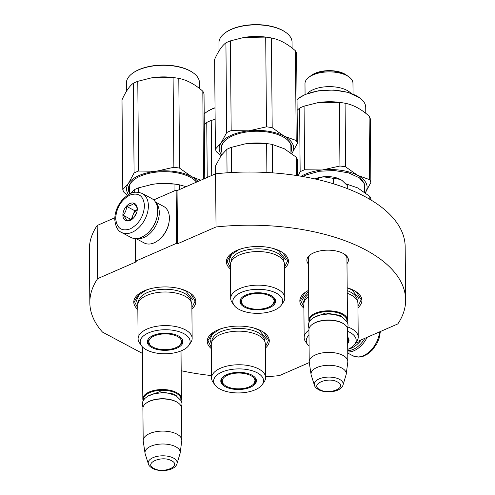 <?xml version="1.0" encoding="UTF-8"?>
<svg xmlns="http://www.w3.org/2000/svg" width="495" height="495" viewBox="0 0 495 495"><rect width="100%" height="100%" fill="white"/><g stroke="black" fill="none" stroke-linecap="round" stroke-linejoin="round"><path stroke-width="0.74" d="M142.424 353.405L102.502 332.12A157.911 76.075 -0.5 0 1 89.83 302.662A157.911 76.075 -0.5 0 1 97.639 278.654L136.36 261.756L135.438 261.267L176.604 243.292L177.519 243.788L216.03 226.97A157.911 76.075 -0.5 0 1 405.634 299.908A157.911 76.075 -0.5 0 1 397.825 323.916L359.308 340.727L360.23 341.216L355.466 343.295M309.282 362.569L279.434 375.6A157.911 76.075 -0.5 0 1 265.598 376.751M211.526 375.575A157.911 76.075 -0.5 0 1 181.189 370.724M308.366 264.021A20.771 10.005 -0.5 0 1 310.241 254.82A20.771 10.005 -0.5 0 1 313.811 252.797A20.771 10.005 -0.5 0 1 344.941 254.517A20.771 10.005 -0.5 0 1 346.976 263.687M230.447 269.02A31.03 14.949 -0.5 0 1 231.425 253.446A31.03 14.949 -0.5 0 1 236.758 250.427A31.03 14.949 -0.5 0 1 283.264 252.995A31.03 14.949 -0.5 0 1 284.507 268.544M137.839 309.449A31.03 14.949 -0.5 0 1 138.81 293.882A31.03 14.949 -0.5 0 1 144.144 290.856A31.03 14.949 -0.5 0 1 190.649 293.43A31.03 14.949 -0.5 0 1 191.899 308.979M347.187 287.787A31.03 14.949 -0.5 0 1 356.716 292.168A31.03 14.949 -0.5 0 1 357.959 307.717M303.899 308.187A31.03 14.949 -0.5 0 1 304.877 292.619A31.03 14.949 -0.5 0 1 308.595 290.348M211.291 348.616A31.03 14.949 -0.5 0 1 212.262 333.048A31.03 14.949 -0.5 0 1 217.596 330.023A31.03 14.949 -0.5 0 1 264.101 332.597A31.03 14.949 -0.5 0 1 265.351 348.146M89.83 302.662L89.366 249.492A157.911 76.075 -0.5 0 1 97.175 225.485L114.791 217.794M97.639 278.654L97.175 225.485M360.23 341.216L360.224 340.331M216.03 226.97L215.566 173.801A157.911 76.075 -0.5 0 1 405.17 246.733L405.634 299.908M177.519 243.788L177.055 190.612L215.566 173.801M176.604 243.292L176.14 190.123L177.055 190.612M153.685 199.924L176.14 190.123M135.438 261.267L135.24 238.578M346.946 259.652A19.392 9.343 179.5 0 0 347.02 258.792A19.392 9.343 179.5 0 0 344.328 254.096M308.329 259.986A19.392 9.343 -0.5 0 1 308.237 259.126A19.392 9.343 -0.5 0 1 310.848 254.393M263.779 332.368L268.587 340.17L265.339 346.84M211.278 347.311L207.912 340.702L212.578 332.819M137.827 308.137L134.461 301.535L139.126 293.653M190.328 293.201L195.135 301.003L191.887 307.667M282.936 252.766L287.75 260.574L284.495 267.238M230.441 267.708L227.069 261.1L231.734 253.223M303.887 306.875L300.521 300.267L305.186 292.39M356.388 291.939L361.202 299.741L357.947 306.405M308.317 258.266L308.855 320.277A19.305 9.3 179.5 0 1 321.249 311.473A19.305 9.3 179.5 0 1 342.571 313.818A19.305 9.3 -0.5 0 1 347.471 319.937A19.305 9.3 -0.5 0 1 347.156 321.645M308.855 320.277A19.305 9.3 179.5 0 0 309.196 321.973M309.474 321.472A18.754 9.034 179.5 0 1 320.76 312.339A18.754 9.034 179.5 0 1 342.163 314.48A18.754 9.034 -0.5 0 1 346.871 321.144M344.328 324.281A19.305 9.3 -0.5 0 0 342.651 323.247A19.305 9.3 179.5 0 0 312.073 324.559L312.531 324.219A18.754 9.034 179.5 0 1 342.237 322.938A18.754 9.034 -0.5 0 1 343.864 323.947L344.328 324.281A19.305 9.3 -0.5 0 1 347.552 329.367L347.83 361.511A19.305 9.3 -0.5 0 1 347.793 362.142L346.209 374.183A17.616 8.483 -0.5 0 1 346.061 374.864L343.035 384.962A14.466 6.967 179.5 0 0 339.514 379.343A14.466 6.967 179.5 0 0 322.554 377.796A14.466 6.967 179.5 0 0 314.424 385.209L311.219 375.167A17.616 8.483 179.5 0 1 311.064 374.492L309.27 362.476A19.305 9.3 179.5 0 1 309.22 361.851A19.305 9.3 179.5 0 1 321.608 353.04A19.305 9.3 179.5 0 1 342.93 355.391A19.305 9.3 -0.5 0 1 347.83 361.511M312.073 324.559A19.305 9.3 179.5 0 0 308.936 329.701L309.22 361.851M311.064 374.492A17.616 8.483 179.5 0 1 321.769 365.997A17.616 8.483 179.5 0 1 341.773 368.026A17.616 8.483 -0.5 0 1 346.209 374.183M142.362 346.809L142.82 398.995A19.305 9.3 179.5 0 1 155.213 390.19A19.305 9.3 179.5 0 1 176.536 392.535A19.305 9.3 -0.5 0 1 181.436 398.661A19.305 9.3 -0.5 0 1 181.121 400.362M142.82 398.995A19.305 9.3 179.5 0 0 143.16 400.696M143.439 400.189A18.754 9.034 179.5 0 1 154.725 391.056A18.754 9.034 179.5 0 1 176.127 393.203A18.754 9.034 -0.5 0 1 180.836 399.867M178.293 402.998A19.305 9.3 -0.5 0 0 176.616 401.965A19.305 9.3 179.5 0 0 146.037 403.283L146.495 402.942A18.754 9.034 179.5 0 1 176.201 401.662A18.754 9.034 -0.5 0 1 177.829 402.664L178.293 402.998A19.305 9.3 -0.5 0 1 181.517 408.084L181.795 440.228A19.305 9.3 -0.5 0 1 181.758 440.859L180.174 452.9A17.616 8.483 -0.5 0 1 180.025 453.581L177 463.679A14.466 6.967 179.5 0 0 173.479 458.067A14.466 6.967 179.5 0 0 156.519 456.514A14.466 6.967 179.5 0 0 148.382 463.926L145.184 453.884A17.616 8.483 179.5 0 1 145.029 453.21L143.234 441.193A19.305 9.3 179.5 0 1 143.185 440.569A19.305 9.3 179.5 0 1 155.572 431.764A19.305 9.3 179.5 0 1 176.894 434.109A19.305 9.3 -0.5 0 1 181.795 440.228M146.037 403.283A19.305 9.3 179.5 0 0 142.9 408.425L143.185 440.569M145.029 453.21A17.616 8.483 179.5 0 1 155.733 444.714A17.616 8.483 179.5 0 1 175.737 446.744A17.616 8.483 -0.5 0 1 180.174 452.9M314.944 178.924A17.931 8.638 -0.5 0 1 315.049 178.874A17.931 8.638 -0.5 0 1 323.334 176.808L315.618 179.072M340.362 179.4C335.69 177.068 330.01 176.208 323.334 176.808L340.362 179.4L342.076 180.477L340.362 179.4M342.255 180.613L341.921 180.359M347.304 188.583L347.28 185.507L342.076 180.483M333.543 183.818L333.494 178.157M364.84 338.314A20.963 13.761 118.1 0 1 353.35 349.328A20.963 13.761 118.1 0 1 347.738 350.553M367.142 337.305A22.065 14.485 118.1 0 1 354.092 350.689A22.065 14.485 118.1 0 1 347.75 351.964M121.535 232.433L130.903 237.427A22.065 14.485 -61.9 0 0 141.452 237.291A22.065 14.485 -61.9 0 0 147.275 233.492A22.065 14.485 -61.9 0 0 157.521 214.279A22.065 14.485 -61.9 0 0 157.744 210.771A22.065 14.485 -61.9 0 0 151.668 198.489L142.3 193.496C132.926 190.012 128.502 194.195 122.859 199.256C117.606 205.208 114.902 211.879 114.753 219.279C115.434 226.475 117.692 230.862 121.535 232.433A22.065 14.485 -61.9 0 0 139.07 227.409A22.065 14.485 -61.9 0 0 148.382 205.778A22.065 14.485 -61.9 0 0 142.3 193.496M147.275 233.492L147.714 233.102A20.963 13.761 -61.9 0 0 157.441 214.855L157.521 214.279M144.491 205.697C143.544 195.791 138.693 192.246 129.938 195.067C121.195 199.887 116.443 207.622 115.675 218.276C116.616 228.176 121.467 231.722 130.228 228.9C138.971 224.08 143.723 216.346 144.491 205.697M137.282 208.84A9.652 6.336 -61.9 0 0 130.006 203.525A9.652 6.336 -61.9 0 0 122.878 215.127A9.652 6.336 -61.9 0 0 132.703 218.778A9.652 6.336 -61.9 0 0 137.183 210.375A9.652 6.336 -61.9 0 0 137.282 208.84M137.208 210.171L137.276 208.909C137.202 207.615 135.995 205.716 133.65 203.21C132.406 204.856 130.03 205.895 126.522 206.322C126.491 209.868 125.322 212.801 123.02 215.133C125.365 217.633 126.572 219.533 126.646 220.826L132.747 218.74M123.02 215.133L131.293 219.619M126.522 206.322L134.714 210.697L131.218 219.502M137.251 209.589L134.714 210.697M137.245 209.694A8.273 5.433 -61.9 0 0 132.963 215.102A8.273 5.433 -61.9 0 0 132.171 219.087A8.273 5.433 -61.9 0 0 132.171 219.143M134.454 216.872A8.273 5.433 118.1 0 1 136.577 212.893M136.905 238.528A20.685 13.575 -61.9 0 0 144.014 237.458A20.685 13.575 -61.9 0 0 159.291 212.59A20.685 13.575 -61.9 0 0 155.925 202.863M135.995 238.584L144.218 242.965A20.685 13.575 -61.9 0 0 154.112 242.841A20.685 13.575 -61.9 0 0 159.576 239.277A20.685 13.575 -61.9 0 0 169.172 221.265A20.685 13.575 -61.9 0 0 169.389 217.973A20.685 13.575 -61.9 0 0 163.684 206.458L155.461 202.078M159.576 239.277L160.114 238.794A19.305 12.672 -61.9 0 0 169.08 221.989L169.172 221.265M348.406 349.093A20.685 13.575 -61.9 0 0 351.512 348.109A20.685 13.575 -61.9 0 0 356.969 344.539A20.685 13.575 -61.9 0 0 360.082 341.284M356.969 344.539L357.514 344.062A19.305 12.672 -61.9 0 0 361.313 339.855M360.23 341.098A20.685 13.575 -61.9 0 0 361.103 339.941M347.236 293.269A27.033 13.025 -0.5 0 1 357.922 303.515L358.219 337.114A27.033 13.025 -0.5 0 1 356.852 341.259L354.915 344.099A24.96 12.022 179.5 0 0 347.57 331.297M308.651 296.505A27.033 13.025 179.5 0 0 303.862 303.986L304.159 337.584A27.033 13.025 179.5 0 0 305.588 341.705L307.581 344.514A24.96 12.022 179.5 0 0 309.084 346.197M371.027 200.036L371.015 199.25A41.376 19.93 179.5 0 0 369.796 196.428L369.821 199.318M369.796 196.428L357.774 187.933L345.788 183.806M358.182 188.156A37.236 17.938 179.5 0 0 357.774 187.933A37.236 17.938 179.5 0 0 357.557 187.822M348.647 338.642A17.517 8.44 -0.5 0 1 347.929 340.442M348.641 338.599A17.517 8.44 -0.5 0 1 348.721 339.372A17.517 8.44 -0.5 0 1 347.663 342.299M347.676 343.654A17.808 8.582 179.5 0 0 348.82 339.069A17.808 8.582 179.5 0 0 347.62 337.039M347.725 349.396A24.96 12.022 179.5 0 0 347.83 349.352A24.96 12.022 179.5 0 0 354.915 344.099M308.985 335.171A24.96 12.022 179.5 0 0 307.581 344.514M308.626 294.011A26.377 12.709 179.5 0 0 304.493 301.133M308.942 330.097A27.033 13.025 179.5 0 0 304.159 337.584M347.917 327.003A27.033 13.025 -0.5 0 1 358.219 337.114M347.212 290.608A26.377 12.709 -0.5 0 1 357.242 300.675M347.187 287.812L351.945 289.829L359.123 298.794M303.893 303.317L302.581 299.283L308.595 290.788M317.543 102.743A36.55 17.603 -0.5 0 1 317.976 102.669A36.55 17.603 -0.5 0 1 340.3 102.477L341.779 102.688A41.376 19.93 -0.5 0 0 339.384 102.378L339.941 166.004L322.301 169.983A37.236 17.938 179.5 0 0 305.087 174.277A37.236 17.938 179.5 0 0 301.195 176.251M297.13 110.305L299.593 108.108A41.376 19.93 179.5 0 1 301.764 107.093A41.376 19.93 -0.5 0 1 304.072 106.153L304.629 169.773A41.376 19.93 179.5 0 0 302.315 170.713A41.376 19.93 179.5 0 0 300.149 171.728L298.213 175.762M348.956 76.911L346.296 74.999A20.827 10.03 -0.5 0 0 315.08 73.272A20.827 10.03 179.5 0 0 311.504 75.302L308.874 77.263A23.989 11.558 179.5 0 1 313.001 74.924A23.989 11.558 -0.5 0 1 348.956 76.911A23.989 11.558 -0.5 0 1 352.96 83.228L353.059 94.118M308.874 77.263A23.989 11.558 179.5 0 0 304.982 83.649L305.075 94.533M350.98 93.308A23.989 11.558 -0.5 0 0 313.131 89.675A23.989 11.558 179.5 0 0 307.135 93.691M297.037 99.575A36.55 17.603 -0.5 0 1 298.572 98.326L305.217 94.471L318.532 90.758L333.779 90.022L348.183 92.398L359.624 97.787A36.55 17.603 -0.5 0 1 365.731 107.415L365.78 113.318M298.572 98.326A36.55 17.603 -0.5 0 1 304.852 94.762A36.55 17.603 -0.5 0 1 359.624 97.787M341.779 102.688A41.376 19.93 -0.5 0 1 345.083 103.245L345.64 166.871L357.662 175.366A37.236 17.938 -0.5 0 1 365.298 192.79M365.242 192.877L370.873 182.494L370.316 118.874A41.376 19.93 -0.5 0 0 369.097 116.053C361.065 108.993 353.065 104.723 345.083 103.245M339.384 102.378L317.697 102.719L304.072 106.153M369.097 116.053L369.647 179.673A41.376 19.93 -0.5 0 1 370.873 182.494M369.647 179.673L357.662 175.366A37.236 17.938 -0.5 0 0 322.301 169.983L304.629 169.773M339.941 166.004A41.376 19.93 -0.5 0 1 345.64 166.871M299.593 108.108L300.149 171.728M302.983 176.554L306.281 174.914L319.399 171.251L334.403 170.528L348.591 172.866L359.401 177.847L364.759 184.233L364.388 191.15M359.16 177.68A34.891 16.811 -0.5 0 1 364.376 189.294M344.904 74.188C335.313 69.993 325.252 69.783 314.715 73.563M348.294 337.943A17.102 8.236 -0.5 0 1 348.294 337.949L347.657 341.216M348.418 339.483A18.402 8.867 -0.5 0 1 348.078 339.892M284.767 297.94A27.033 13.025 -0.5 0 0 268.736 286.209A27.033 13.025 -0.5 0 0 239.741 288.585A27.033 13.025 179.5 0 0 230.707 298.417L230.41 264.819A27.033 13.025 179.5 0 1 239.45 254.987A27.033 13.025 -0.5 0 1 268.438 252.611A27.033 13.025 -0.5 0 1 284.47 264.349L284.767 297.94A27.033 13.025 -0.5 0 1 283.406 302.086L281.463 304.932A24.96 12.022 179.5 0 0 271.452 291.171A24.96 12.022 179.5 0 0 241.145 292.458A24.96 12.022 179.5 0 0 234.129 305.341A24.96 12.022 179.5 0 0 274.379 310.179A24.96 12.022 179.5 0 0 281.463 304.932M243.292 144.218A37.236 17.938 -0.5 0 1 245.013 143.915A37.236 17.938 -0.5 0 1 248.96 143.383L244.945 143.927L231.32 147.362A41.376 19.93 179.5 0 0 229.012 148.302A41.376 19.93 179.5 0 0 226.846 149.317L227.05 172.798M297.705 175.682L297.569 160.083A41.376 19.93 179.5 0 0 296.344 157.262L284.322 148.766L272.33 144.453L272.578 172.854M296.344 157.262L296.505 175.502M272.33 144.453A41.376 19.93 179.5 0 0 269.026 143.897A41.376 19.93 179.5 0 0 266.638 143.587L266.885 172.495M231.32 147.362L231.542 172.52M226.846 149.317L221.178 155.51L215.548 165.893L215.616 173.794M266.638 143.587L248.96 143.383A37.236 17.938 179.5 0 1 267.764 143.717L269.026 143.897M275.195 299.475A17.517 8.44 -0.5 0 1 274.478 301.276M275.189 299.432A17.517 8.44 -0.5 0 1 275.269 300.199A17.517 8.44 -0.5 0 1 271.798 305.297M241.046 301.566A17.517 8.44 -0.5 0 1 240.298 299.778M240.304 299.735A17.517 8.44 179.5 0 0 240.242 300.508A17.517 8.44 179.5 0 0 243.8 305.545M245.904 294.995A17.808 8.582 179.5 0 0 240.137 300.211A17.808 8.582 179.5 0 0 249.338 308.936A17.808 8.582 179.5 0 0 269.62 307.642A17.808 8.582 179.5 0 0 275.369 299.902A17.808 8.582 179.5 0 0 263.786 293.207A17.808 8.582 179.5 0 0 245.904 294.995M283.796 261.502A26.377 12.709 -0.5 0 0 268.346 249.888A26.377 12.709 -0.5 0 0 239.852 252.159A26.377 12.709 179.5 0 0 231.041 261.966M230.707 298.417A27.033 13.025 179.5 0 0 232.143 302.538L234.129 305.341M273.079 248.428L278.493 250.662L285.671 259.621M230.441 264.151L229.129 260.116L231.58 254.498L238.578 249.833L241.529 248.707M221.117 155.603L216.618 151.959A41.376 19.93 -0.5 0 1 215.399 149.137L214.613 59.412C218.357 51.121 222.125 45.596 225.918 42.836A41.376 19.93 -0.5 0 1 228.084 41.821A41.376 19.93 -0.5 0 1 230.392 40.881L231.177 130.606L248.818 130.816A37.236 17.938 179.5 0 0 231.635 135.104A37.236 17.938 179.5 0 0 221.079 142.925L226.698 132.561A41.376 19.93 -0.5 0 1 228.863 131.546A41.376 19.93 -0.5 0 1 231.177 130.606M230.392 40.881L244.016 37.441L265.704 37.106A41.376 19.93 -0.5 0 1 268.098 37.416A41.376 19.93 -0.5 0 1 271.402 37.973C279.384 39.476 287.385 43.746 295.416 50.781A41.376 19.93 -0.5 0 1 296.635 53.602L297.421 143.327L291.803 153.691M244.344 37.391A36.55 17.603 -0.5 0 1 266.619 37.205L268.098 37.416M248.818 130.816L266.489 126.831A41.376 19.93 -0.5 0 1 272.188 127.704L284.186 136.187L296.202 140.506A41.376 19.93 -0.5 0 1 297.421 143.327M248.886 130.81A37.236 17.938 -0.5 0 1 284.186 136.187M284.235 136.212A37.236 17.938 -0.5 0 1 291.852 153.617M215.399 149.137L221.079 142.925M221.599 154.904A37.236 17.938 -0.5 0 1 221.055 142.962M226.97 139.027A34.891 16.811 179.5 0 0 221.531 148.147A34.891 16.811 179.5 0 0 221.97 150.727M290.924 150.121A34.891 16.811 179.5 0 0 291.314 147.541A34.891 16.811 179.5 0 0 285.714 138.513M290.936 151.984A35.442 17.078 179.5 0 0 285.949 138.68A35.442 17.078 179.5 0 0 232.829 135.741A35.442 17.078 179.5 0 0 226.741 139.2A35.442 17.078 179.5 0 0 221.989 152.584M225.918 42.836L226.698 132.561M265.704 37.106L266.489 126.831M271.402 37.973L272.188 127.704M295.416 50.781L296.202 140.506M219.031 50.923L218.957 42.78A36.55 17.603 -0.5 0 1 224.891 33.054A36.55 17.603 -0.5 0 1 231.171 29.49A36.55 17.603 -0.5 0 1 285.949 32.515A36.55 17.603 -0.5 0 1 292.05 42.143L292.099 48.052M224.891 33.054L225.349 32.707A35.993 17.344 -0.5 0 1 231.536 29.199A35.993 17.344 -0.5 0 1 285.485 32.187L285.949 32.515M269.973 296.01A16.366 7.883 -0.5 0 1 273.314 303.695A16.366 7.883 -0.5 0 1 261.106 309.035A16.366 7.883 -0.5 0 1 245.551 306.671A16.366 7.883 179.5 0 1 242.253 303.967A16.366 7.883 179.5 0 1 249.529 294.581A16.366 7.883 179.5 0 1 269.973 296.01M274.843 298.776A17.102 8.236 -0.5 0 1 274.843 298.782L273.314 303.695M240.644 299.073A17.102 8.236 179.5 0 0 240.644 299.079L242.253 303.967M274.861 300.57A18.402 8.867 -0.5 0 1 274.589 300.892M240.657 300.867A18.402 8.867 179.5 0 0 240.935 301.183M265.605 377.543A27.033 13.025 -0.5 0 0 249.573 365.811A27.033 13.025 -0.5 0 0 220.578 368.181A27.033 13.025 179.5 0 0 211.544 378.013L211.254 344.421A27.033 13.025 179.5 0 1 220.287 334.589A27.033 13.025 -0.5 0 1 249.282 332.213A27.033 13.025 -0.5 0 1 265.314 343.945L265.605 377.543A27.033 13.025 -0.5 0 1 264.243 381.688L262.307 384.528A24.96 12.022 179.5 0 0 252.295 370.774A24.96 12.022 179.5 0 0 221.983 372.061A24.96 12.022 179.5 0 0 214.966 384.943A24.96 12.022 179.5 0 0 255.222 389.782A24.96 12.022 179.5 0 0 262.307 384.528M256.039 379.077A17.517 8.44 -0.5 0 1 255.321 380.878M256.026 379.034A17.517 8.44 -0.5 0 1 256.107 379.801A17.517 8.44 -0.5 0 1 252.642 384.9M221.89 381.169A17.517 8.44 -0.5 0 1 221.141 379.38M221.147 379.337A17.517 8.44 179.5 0 0 221.079 380.104A17.517 8.44 179.5 0 0 224.637 385.147M226.747 374.597A17.808 8.582 179.5 0 0 220.974 379.807A17.808 8.582 179.5 0 0 230.175 388.538A17.808 8.582 179.5 0 0 250.458 387.245A17.808 8.582 179.5 0 0 256.206 379.504A17.808 8.582 179.5 0 0 244.629 372.803A17.808 8.582 179.5 0 0 226.747 374.597M264.633 341.104A26.377 12.709 -0.5 0 0 249.183 329.484A26.377 12.709 -0.5 0 0 220.696 331.761A26.377 12.709 179.5 0 0 211.885 341.569M211.544 378.013A27.033 13.025 179.5 0 0 212.98 382.134L214.966 384.943M253.916 328.03L259.337 330.258L266.514 339.224M211.285 343.753L209.973 339.719L212.417 334.1L219.421 329.435L222.366 328.309M204.293 124.635L206.755 122.432A41.376 19.93 -0.5 0 1 208.921 121.417A41.376 19.93 -0.5 0 1 211.235 120.483L211.712 175.484M211.235 120.483L215.139 119.264M206.755 122.432L207.238 177.433M204.2 113.9A36.55 17.603 -0.5 0 1 205.734 112.65A36.55 17.603 -0.5 0 1 212.015 109.092A36.55 17.603 -0.5 0 1 215.04 107.898M205.734 112.65L206.192 112.309A35.993 17.344 -0.5 0 1 212.374 108.801A35.993 17.344 -0.5 0 1 215.04 107.743M250.817 375.606A16.366 7.883 -0.5 0 1 254.152 383.297A16.366 7.883 -0.5 0 1 241.944 388.637A16.366 7.883 -0.5 0 1 226.388 386.273A16.366 7.883 179.5 0 1 223.097 383.563A16.366 7.883 179.5 0 1 230.373 374.177A16.366 7.883 179.5 0 1 250.817 375.606M255.68 378.372A17.102 8.236 -0.5 0 1 255.68 378.384L254.152 383.297M221.482 378.675A17.102 8.236 179.5 0 0 221.482 378.681L223.097 383.563M255.698 380.172A18.402 8.867 -0.5 0 1 255.426 380.494M221.494 380.469A18.402 8.867 179.5 0 0 221.772 380.785M192.153 338.376A27.033 13.025 -0.5 0 0 176.121 326.638A27.033 13.025 -0.5 0 0 147.126 329.014A27.033 13.025 179.5 0 0 138.093 338.846L137.802 305.248A27.033 13.025 179.5 0 1 146.836 295.416A27.033 13.025 -0.5 0 1 175.83 293.046A27.033 13.025 -0.5 0 1 191.862 304.778L192.153 338.376A27.033 13.025 -0.5 0 1 190.792 342.521L188.855 345.361A24.96 12.022 179.5 0 0 178.844 331.607A24.96 12.022 179.5 0 0 148.537 332.887A24.96 12.022 179.5 0 0 141.514 345.776A24.96 12.022 179.5 0 0 181.77 350.615A24.96 12.022 179.5 0 0 188.855 345.361M150.684 184.647A37.236 17.938 -0.5 0 1 152.404 184.344A37.236 17.938 -0.5 0 1 156.352 183.812L152.336 184.357L138.711 187.791A41.376 19.93 179.5 0 0 136.403 188.731A41.376 19.93 179.5 0 0 134.232 189.746L134.256 192.394M186.077 186.671L179.722 184.889L179.759 189.43M179.722 184.889A41.376 19.93 179.5 0 0 176.418 184.332A41.376 19.93 179.5 0 0 174.023 184.022L174.085 191.021M138.711 187.791L138.749 192.308M134.232 189.746L130.21 193.724M174.023 184.022L156.352 183.812A37.236 17.938 179.5 0 1 175.15 184.146L176.418 184.332M182.587 339.91A17.517 8.44 -0.5 0 1 181.869 341.711M182.575 339.861A17.517 8.44 -0.5 0 1 182.655 340.634A17.517 8.44 -0.5 0 1 179.19 345.733M148.438 342.002A17.517 8.44 -0.5 0 1 147.689 340.214M147.696 340.17A17.517 8.44 179.5 0 0 147.628 340.937A17.517 8.44 179.5 0 0 151.185 345.974M153.295 335.431A17.808 8.582 179.5 0 0 147.522 340.64A17.808 8.582 179.5 0 0 156.723 349.365A17.808 8.582 179.5 0 0 177.012 348.078A17.808 8.582 179.5 0 0 182.754 340.337A17.808 8.582 179.5 0 0 171.177 333.636A17.808 8.582 179.5 0 0 153.295 335.431M191.181 301.938A26.377 12.709 -0.5 0 0 175.737 290.317A26.377 12.709 -0.5 0 0 147.244 292.594A26.377 12.709 179.5 0 0 138.433 302.396M138.093 338.846A27.033 13.025 179.5 0 0 139.528 342.967L141.514 345.776M180.465 288.863L185.885 291.091L193.062 300.057M137.833 304.58L136.521 300.545L138.965 294.933L145.969 290.262L148.915 289.136M127.493 195.259L124.01 192.394A41.376 19.93 -0.5 0 1 122.791 189.573L122.005 99.842C125.749 91.55 129.517 86.025 133.304 83.265A41.376 19.93 -0.5 0 1 135.469 82.25A41.376 19.93 -0.5 0 1 137.783 81.31L138.563 171.041L156.203 171.251A37.236 17.938 179.5 0 0 139.027 175.539A37.236 17.938 179.5 0 0 128.465 183.36L134.089 172.99A41.376 19.93 -0.5 0 1 136.255 171.975A41.376 19.93 -0.5 0 1 138.563 171.041M137.783 81.31L151.408 77.876L173.095 77.542A41.376 19.93 -0.5 0 1 175.49 77.851A41.376 19.93 -0.5 0 1 178.794 78.408C186.77 79.912 194.776 84.181 202.808 91.21A41.376 19.93 -0.5 0 1 204.027 94.031L204.763 178.516M151.736 77.82A36.55 17.603 -0.5 0 1 174.011 77.635L175.49 77.851M156.203 171.251L173.875 167.267A41.376 19.93 -0.5 0 1 179.574 168.133L191.577 176.616L200.741 180.273M156.278 171.239A37.236 17.938 -0.5 0 1 191.577 176.616M191.627 176.641A37.236 17.938 -0.5 0 1 198.031 181.455M122.791 189.573L128.465 183.36M128.477 194.64A37.236 17.938 -0.5 0 1 128.446 183.391M134.362 179.456A34.891 16.811 179.5 0 0 128.923 188.576A34.891 16.811 179.5 0 0 129.356 191.157M196.465 182.135A34.891 16.811 179.5 0 0 193.106 178.949M196.62 182.073A35.442 17.078 179.5 0 0 193.341 179.116A35.442 17.078 179.5 0 0 140.221 176.177A35.442 17.078 179.5 0 0 134.126 179.629A35.442 17.078 179.5 0 0 129.374 193.019M133.304 83.265L134.089 172.99M173.095 77.542L173.875 167.267M178.794 78.408L179.574 168.133M202.808 91.21L203.569 179.035M126.417 91.352L126.349 83.216A36.55 17.603 -0.5 0 1 132.283 73.483A36.55 17.603 -0.5 0 1 138.563 69.919A36.55 17.603 -0.5 0 1 193.335 72.951A36.55 17.603 -0.5 0 1 199.435 82.578L199.491 88.481M132.283 73.483L132.74 73.142A35.993 17.344 -0.5 0 1 138.928 69.634A35.993 17.344 -0.5 0 1 192.871 72.617L193.335 72.951M177.365 336.439A16.366 7.883 -0.5 0 1 180.7 344.124A16.366 7.883 -0.5 0 1 168.492 349.47A16.366 7.883 -0.5 0 1 152.936 347.1A16.366 7.883 179.5 0 1 149.645 344.396A16.366 7.883 179.5 0 1 156.921 335.01A16.366 7.883 179.5 0 1 177.365 336.439M182.234 339.205A17.102 8.236 -0.5 0 1 182.234 339.211L180.7 344.124M148.03 339.502A17.102 8.236 179.5 0 0 148.03 339.514L149.645 344.396M182.253 340.999A18.402 8.867 -0.5 0 1 181.974 341.321M148.042 341.303A18.402 8.867 179.5 0 0 148.321 341.618M93.202 317.969L92.8 317.01M313.545 317.567L325.698 312.995L340.102 315.383L342.738 317.307M319.931 389.695C329.515 395.338 348.226 387.17 337.541 382.004C327.956 376.361 309.245 384.528 319.931 389.695M147.51 396.285L159.662 391.712L174.067 394.1L176.703 396.031M153.895 468.412C163.48 474.055 182.191 465.888 171.505 460.721C161.921 455.078 143.21 463.252 153.895 468.412M379.622 331.86A22.065 14.485 118.1 0 1 369.412 351.759A22.065 14.485 118.1 0 1 352.904 355.812L347.756 353.071M346.927 257.926L347.471 319.937M314.424 385.209C314.628 386.583 316.027 388.08 318.613 389.714C326.149 393.779 341.024 392.034 343.035 384.962M181.015 350.93L181.436 398.661M148.382 463.926C148.593 465.3 149.985 466.804 152.578 468.431C160.108 472.496 174.989 470.757 177 463.679M380.42 331.514L378.997 338.741L376.912 343.592L372.481 349.903L368.02 353.838L362.971 356.388L358.85 357.143L352.904 355.812M309.029 328.754L308.311 325.611L308.88 322.66L310.668 319.888L314.177 317.196L319.096 315.204L328.117 313.966L334.434 314.461L342.064 316.93L347.484 322.307L348.109 325.252L347.44 328.414M142.993 407.472L142.275 404.328L142.845 401.377L144.633 398.611L148.141 395.913L153.06 393.921L162.082 392.683L168.393 393.179L176.028 395.654L181.442 401.03L182.073 403.97L181.405 407.137M364.4 192.122L364.326 184.128M290.949 152.955L290.881 144.961M222.001 154.353L221.927 145.561M129.387 194.133L129.313 185.996"/></g></svg>
